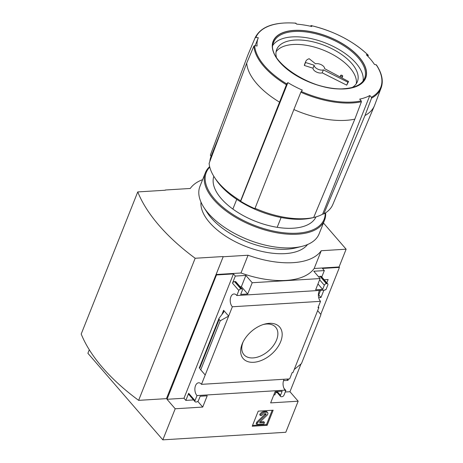 <?xml version="1.0" encoding="UTF-8"?>
<svg xmlns="http://www.w3.org/2000/svg" width="463" height="463" viewBox="0 0 463 463"><rect width="100%" height="100%" fill="white"/><g stroke="black" fill="none" stroke-linecap="round" stroke-linejoin="round"><path stroke-width="0.69" d="M320.541 290.376L318.741 294.902L318.394 294.925M324.777 279.727L324.575 280.231M89.284 349.756L87.889 353.275L162.831 439.85L175.199 408.765L166.998 399.291L216.476 274.953L216.105 274.524L240.991 272.991A71.881 35.535 -158.3 0 0 314.18 268.488L339.066 266.954L346.133 249.192L323.446 222.981M339.066 266.954L339.437 267.388L320.755 314.336M301.019 363.93L289.96 391.721L298.16 401.201L285.793 432.28L162.831 439.85M325.176 289.682L325.009 290.104L236.825 295.533L238.833 290.492A1.835 1.152 -40.9 0 1 240.887 288.918L241.472 288.883A1.835 1.152 -40.9 0 1 242.265 289.167A1.835 1.152 -40.9 0 1 242.346 290.272L240.696 294.422L247.722 293.988L252.202 282.737L320.118 278.558L315.644 289.809L322.67 289.375L324.32 285.231A1.835 1.152 -40.9 0 1 326.374 283.657L326.959 283.622A1.835 1.152 -40.9 0 1 327.752 283.906A1.835 1.152 -40.9 0 1 327.833 285.011L325.993 289.63L325.176 289.682M320.535 301.338L318.023 307.652L318.845 307.6L293.01 372.524L292.188 372.57L289.664 378.913L201.486 384.342L228.641 316.096L223.612 310.285L223.774 312.062L219.005 318.353L219.109 319.464L220.249 320.778L228.641 316.096L232.357 306.766L320.535 301.338A6.962 4.179 86.5 0 1 319.522 290.44M318.741 294.902L320.975 297.489L318.689 297.628M318.295 306.969L318.845 307.6M324.169 279.762L328.128 279.519L326.814 282.818M323.886 290.174L320.975 297.489M175.199 408.765L202.719 407.07L207.198 395.824L200.172 396.253L198.523 400.402A1.835 1.152 -40.9 0 1 196.468 401.971L195.884 402.006A1.835 1.152 -40.9 0 1 195.085 401.728A1.835 1.152 -40.9 0 1 195.01 400.617L197.012 395.576L285.196 390.147A6.962 4.179 86.5 0 1 284.178 379.255M285.196 390.147L285.04 390.54L285.856 390.488L284.01 395.136A1.835 1.152 -40.9 0 1 281.955 396.71L281.371 396.745A1.835 1.152 -40.9 0 1 280.572 396.467A1.835 1.152 -40.9 0 1 280.497 395.356L282.146 391.212L275.12 391.64L270.641 402.891L298.16 401.201M286.869 379.087L287.992 380.378L283.547 380.65M288.542 378.983L287.992 380.378M283.987 388.33L285.856 390.488M280.682 341.63A24.111 15.175 139.1 0 0 264.072 324.268A24.111 15.175 139.1 0 0 242.681 342.782A24.111 15.175 139.1 0 0 253.076 362.315A24.111 15.175 139.1 0 0 280.682 341.63M276.174 391.576L274.843 394.922L273.789 394.985M289.96 391.721L285.254 392.011M277.152 392.508L275.769 392.595M339.437 267.388L322.456 268.43L324.32 270.589L321.773 276.996M258.221 411.138L273.153 410.218L267.145 425.318L252.213 426.232L258.221 411.138M201.486 384.342A6.962 4.179 -93.5 0 0 198.633 382.791A6.962 4.179 -93.5 0 0 194.958 387.89A6.962 4.179 -93.5 0 0 197.012 395.576M236.825 295.533A6.962 4.179 -93.5 0 0 233.977 293.982A6.962 4.179 -93.5 0 0 230.302 299.081A6.962 4.179 -93.5 0 0 232.357 306.766M281.087 217.512L277.187 227.316M216.105 274.524L223.172 256.762L248.058 255.229A71.881 35.535 21.7 0 0 321.247 250.726L346.133 249.192M165.285 190.229L137.754 191.925L81.204 334.026A178.434 88.207 21.7 0 0 138.628 400.356L166.437 398.643L223.172 256.762M242.265 289.167L235.927 281.845A1.835 1.152 -40.9 0 0 235.135 281.562L234.544 281.597A1.835 1.152 -40.9 0 0 232.495 283.171L235.32 276.064L233.456 273.911L216.476 274.953M235.32 276.064L245.859 275.416L252.202 282.737M324.32 270.589L313.781 271.237L320.118 278.558M200.166 369.196L205.202 375.007L200.178 369.156M193.528 399.928L185.842 400.397L188.672 393.295L195.01 400.617M195.085 401.728L188.748 394.401A1.835 1.152 -40.9 0 1 188.672 393.295M245.859 275.416L241.385 286.666L240.17 286.742M318.712 276.926A1.835 1.152 -40.9 0 1 320.031 276.336L326.374 283.657M327.752 283.906L321.415 276.579A1.835 1.152 -40.9 0 0 320.622 276.301L320.031 276.336M317.641 310.621L320.963 314.58L301.471 363.559L294.196 369.532M340.577 77.211L324.575 68.634A5.498 2.72 21.7 0 0 321.501 64.855A5.498 2.72 21.7 0 0 315.558 63.819L309.174 58.732A14.66 7.246 21.7 0 0 305.765 61.446A14.66 7.246 21.7 0 0 305.522 62.505L304.341 65.468L313.011 68.194A5.498 2.72 -158.3 0 0 316.322 71.956A5.498 2.72 -158.3 0 0 322.202 72.83L346.712 85.146L348.558 81.494L341.034 77.454A1.082 0.532 21.7 0 1 340.577 77.211M276.064 51.827A43.435 21.472 -158.3 0 1 323.22 50.062A43.435 21.472 -158.3 0 1 356.273 83.751M305.765 61.446L304.59 64.409A14.66 7.246 21.7 0 0 304.341 65.468M368.299 55.635L368.062 55.091L367.992 56.434M376.454 65.341L376.222 64.797A291.088 186.207 139.9 0 0 374.474 64.444A64.878 32.069 -158.3 0 0 366.314 54.738A291.088 186.207 -40.1 0 1 368.062 55.091A67.239 33.238 -158.3 0 0 311.113 25.592L310.76 25.835L311.113 25.592A291.088 105.408 98.9 0 1 311.813 26.513A64.878 32.069 -158.3 0 0 296.627 24.122A291.088 105.408 -81.1 0 0 295.921 23.202L295.573 23.445M376.442 64.942C382.004 73.385 383.572 81.025 381.147 87.866A67.801 33.515 -158.3 0 1 371.558 98.15L371.372 97.276A291.088 220.486 70.4 0 0 369.833 95.523A64.878 32.069 -158.3 0 1 359.687 99.134A291.088 220.486 -109.6 0 1 361.227 100.882L361.412 101.762A67.801 33.515 -158.3 0 1 300.846 92.235L301.274 91.454A291.088 49.94 117.4 0 1 302.316 90.111A64.878 32.069 -158.3 0 1 287.888 82.64L240.673 201.289A64.878 32.069 21.7 0 0 255.101 208.767L255.044 208.292A66.024 32.636 -158.3 0 0 313.665 217.512L354.843 119.141A68.177 33.701 -158.3 0 1 293.878 109.552L255.044 208.292M286.846 83.982A67.239 33.238 -158.3 0 1 286.597 83.832L287.888 82.64A291.088 49.94 -62.6 0 0 286.846 83.982L286.418 84.758A67.801 33.515 -158.3 0 1 253.886 46.063L254.644 45.675A291.088 251.351 -171.5 0 1 257.075 45.982A64.878 32.069 -158.3 0 1 258.157 38.111A64.878 32.069 -158.3 0 1 258.302 37.752A291.088 251.351 8.5 0 0 255.877 37.451L255.113 37.839A67.801 33.515 -158.3 0 1 255.159 37.729L247.977 54.767A68.177 33.701 -158.3 0 0 247.925 54.894L255.113 37.839M310.598 26.235L310.76 25.835M381.147 87.866L374.66 105.176A68.177 33.701 -158.3 0 1 374.411 105.801A68.177 33.701 -158.3 0 1 364.989 115.53L323.811 213.9L322.613 214.178A64.878 32.069 21.7 0 1 313.515 217.558A64.878 32.069 21.7 0 1 312.467 217.789L313.665 217.512M371.558 98.15L364.989 115.53M354.843 119.141L361.412 101.762M300.846 92.235L293.878 109.552M374.411 105.801L332.799 204.553A66.024 32.636 -158.3 0 1 323.811 213.9M211.082 156.407L210.352 155.134L247.925 54.894M202.62 179.644A71.881 35.535 21.7 0 0 190.264 188.47L165.378 189.998M240.991 272.991L248.058 255.229M314.18 268.488L321.247 250.726M137.754 191.925A178.434 88.207 21.7 0 0 195.172 258.256L222.987 256.548M138.628 400.356L195.172 258.256M276.399 57.238A43.435 21.472 -158.3 0 1 276.695 49.512A43.435 21.472 -158.3 0 1 324.991 45.623A43.435 21.472 -158.3 0 1 357.407 81.627A43.435 21.472 -158.3 0 1 352.308 87.449M272.985 45.166A48.783 24.117 -158.3 0 1 325.969 43.163A48.783 24.117 -158.3 0 1 363.085 81.019M344.732 88.908A49.79 24.614 -158.3 0 1 295.967 75.411A49.79 24.614 -158.3 0 1 282.789 32.67A49.79 24.614 -158.3 0 1 354.6 52.539A49.79 24.614 -158.3 0 1 344.732 88.908M279.449 102.08A68.177 33.701 -158.3 0 1 246.698 63.124L209.126 163.364A66.024 32.636 -158.3 0 0 214.566 177.479A66.024 32.636 -158.3 0 0 240.615 200.815L286.418 84.758M253.886 46.063L246.698 63.124M313.515 217.558L312.097 217.888A63.414 31.345 -158.3 0 1 303.005 219.173A63.414 31.345 -158.3 0 1 215.995 179.644L214.566 177.479M240.673 201.289L240.615 200.815M222.327 128.141L210.937 156.76A64.878 32.069 21.7 0 0 209.843 161.442M236.743 199.345L232.877 209.068M369.833 95.523L322.613 214.178M305.522 62.505L314.186 65.231A5.498 2.72 21.7 0 0 317.496 68.993A5.498 2.72 21.7 0 0 323.377 69.867L347.892 82.183L348.558 81.494M347.892 82.183L346.712 85.146M314.186 65.231L313.011 68.194M323.377 69.867L322.202 72.83M341.503 76.273A1.082 0.532 21.7 0 0 342.684 76.169A1.082 0.532 21.7 0 0 341.879 75.272A1.082 0.532 21.7 0 0 340.675 75.371A1.082 0.532 21.7 0 0 340.814 75.822A1.082 0.532 21.7 0 0 341.503 76.273M243.139 341.833A20.974 13.201 139.1 0 0 243.966 354.699A20.974 13.201 139.1 0 0 260.872 355.856A20.974 13.201 139.1 0 0 276.579 339.94A20.974 13.201 139.1 0 0 275.682 327.243A20.974 13.201 139.1 0 0 263.065 324.58M272.175 410.276L266.491 424.559L267.145 425.318M266.491 424.559L252.538 425.422M264.454 412.342L266.549 412.209A2.564 1.615 -40.9 0 1 267.666 412.602A2.564 1.615 -40.9 0 1 266.931 415.369L259.697 422.285L259.755 422.736L264.431 422.447L263.841 423.929L256.815 424.363L257.405 422.881L265.814 414.836A0.914 0.579 -40.9 0 0 266.08 413.847A0.914 0.579 -40.9 0 0 265.681 413.708L263.864 413.824A1.835 1.152 -40.9 0 0 261.809 415.392L260.351 415.479A3.663 2.309 -40.9 0 1 264.454 412.342L263.8 411.59L265.901 411.457A2.564 1.615 -40.9 0 1 267.012 411.85L267.666 412.602M260.351 415.479L259.697 414.726A3.663 2.309 -40.9 0 1 263.8 411.59M265.432 413.725A0.914 0.579 -40.9 0 1 265.166 414.084L265.814 414.836M256.815 424.363L256.161 423.61L256.751 422.129L265.166 414.084M256.751 422.129L257.405 422.881M260.079 421.926L263.777 421.695L264.431 422.447M197.794 401.38L202.719 407.07M185.842 400.397L183.979 398.244L166.998 399.291M241.385 286.666L247.722 293.988M233.456 273.911L183.979 398.244M317.977 283.952L322.67 289.375M220.249 320.778L200.763 369.758M315.98 216.904A54.981 27.178 -158.3 0 1 301.488 226.997A54.981 27.178 -158.3 0 1 221.268 198.615A54.981 27.178 -158.3 0 1 217.448 193.551A54.981 27.178 -158.3 0 1 213.825 176.328M325.223 213.067A63.408 31.345 -158.3 0 1 282.175 232.582A63.408 31.345 -158.3 0 1 214.531 199.032A63.408 31.345 -158.3 0 1 209.768 167.126M325.639 212.801A64.143 31.71 -158.3 0 1 324.54 220.22A64.143 31.71 -158.3 0 1 276.203 232.669A64.143 31.71 -158.3 0 1 213.709 199.657A64.143 31.71 -158.3 0 1 205.346 172.792A64.143 31.71 -158.3 0 1 209.652 166.639M324.54 220.22L319.123 233.838A64.143 31.71 -158.3 0 1 301.882 246.385A64.143 31.71 -158.3 0 1 208.292 213.275A64.143 31.71 -158.3 0 1 203.836 207.366A64.143 31.71 -158.3 0 1 199.929 186.41L205.346 172.792M307.548 244.528A57.91 28.625 -158.3 0 1 262.104 251.461A57.91 28.625 -158.3 0 1 209.502 222.443A57.91 28.625 -158.3 0 1 200.994 202.128M301.882 246.385L295.764 247.896A57.91 28.625 -158.3 0 1 211.267 218.004A57.91 28.625 -158.3 0 1 207.245 212.667L203.836 207.366M376.222 64.797A67.239 33.238 -158.3 0 1 371.372 97.276M361.227 100.882A67.239 33.238 -158.3 0 1 301.274 91.454M255.877 37.451A67.239 33.238 -158.3 0 1 295.921 23.202M273.656 42.37A48.899 24.174 -158.3 0 1 328.111 37.769A48.899 24.174 -158.3 0 1 364.52 78.531C361.904 84.434 355.19 87.814 344.374 88.67C312.467 92.149 264.367 59.704 273.656 42.37M344.651 88.809A49.634 24.533 -158.3 0 1 272.452 47.18A49.634 24.533 -158.3 0 1 341.115 42.955A49.634 24.533 -158.3 0 1 344.651 88.809M286.597 83.832A67.239 33.238 -158.3 0 1 254.644 45.675M265.901 411.457L266.549 412.209M235.135 281.562L241.472 288.883M234.544 281.597L240.887 288.918M232.495 283.171L238.833 290.492M223.612 310.285L221.864 314.666M319.626 279.802L324.32 285.231M320.622 276.301L326.959 283.622M277.175 391.519L280.497 395.356M219.109 319.464L199.622 368.438M368.235 55.178C353.228 41.051 334.164 31.177 311.049 25.546M295.828 23.15C274.293 21.709 260.738 26.57 255.159 37.729M258.157 38.111L255.119 45.733M340.675 75.371L340.05 76.933M342.684 76.169L341.972 77.958M276.336 391.571L280.572 396.467M219.005 318.353L199.246 368.01"/></g></svg>
